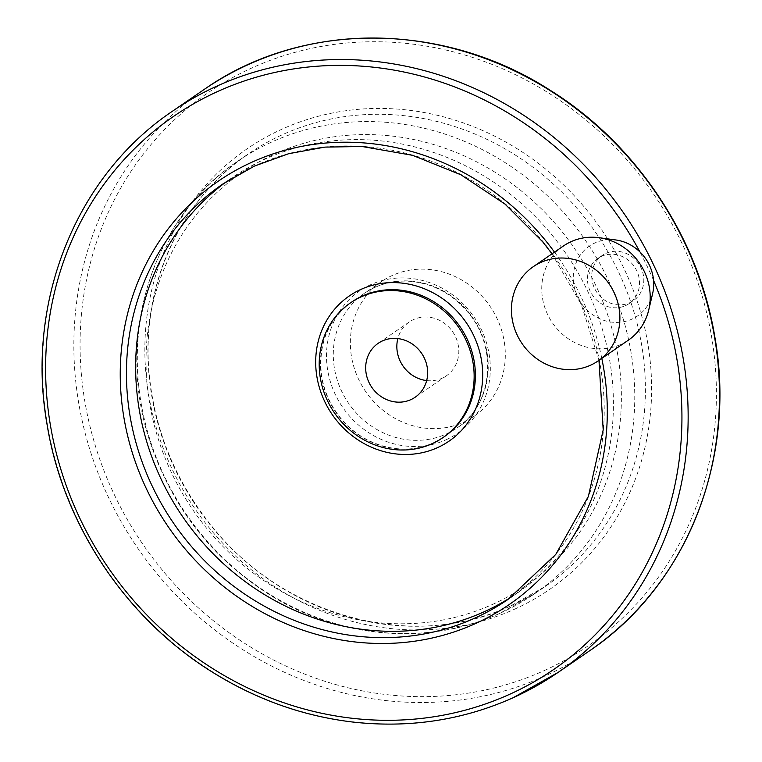 <?xml version="1.0" encoding="UTF-8"?>
<svg xmlns="http://www.w3.org/2000/svg" width="762" height="762" viewBox="0 0 762 762"><rect width="100%" height="100%" fill="white"/><g stroke="black" fill="none" stroke-linecap="round" stroke-linejoin="round"><path stroke-width="0.57" stroke-dasharray="3.81 2.86" d="M426.663 380.581A32.68 30.156 -124.5 0 0 442.027 378.257A32.68 30.156 -124.5 0 0 446.322 375.837A32.68 30.156 -124.5 0 0 454.123 334.08A32.68 30.156 -124.5 0 0 413.633 319.516A32.68 30.156 -124.5 0 0 409.337 321.935A32.68 30.156 -124.5 0 0 397.84 338.576M563.613 245.869A57.198 52.778 -124.5 0 0 549.964 318.935A57.198 52.778 -124.5 0 0 620.82 344.424A57.198 52.778 -124.5 0 0 628.336 340.185M463.325 422.3A81.705 75.39 -124.5 0 0 474.069 416.252A81.705 75.39 -124.5 0 0 489.995 306.219A81.705 75.39 -124.5 0 0 381.591 281.511A81.705 75.39 -124.5 0 0 362.093 385.896A81.705 75.39 -124.5 0 0 463.325 422.3M605.847 253.403A27.451 25.337 55.5 0 1 639.861 265.633A27.451 25.337 55.5 0 1 633.308 300.704A27.451 25.337 55.5 0 1 629.698 302.743A27.451 25.337 55.5 0 1 595.684 290.503A27.451 25.337 55.5 0 1 602.237 255.432A27.451 25.337 55.5 0 1 605.847 253.403M512.455 596.284A251.936 232.467 -124.5 0 0 517.093 593.179A251.936 232.467 -124.5 0 0 566.204 253.917A251.936 232.467 -124.5 0 0 231.972 177.737A251.936 232.467 -124.5 0 0 227.409 180.956M625.421 305.676A27.451 25.337 -124.5 0 0 629.031 303.638A27.451 25.337 -124.5 0 0 634.384 266.671A27.451 25.337 -124.5 0 0 597.96 258.366A27.451 25.337 -124.5 0 0 591.407 293.446A27.451 25.337 -124.5 0 0 625.421 305.676M615.782 239.963A42.424 39.148 -124.5 0 0 574.148 286.56A42.424 39.148 -124.5 0 0 631.927 319.126A42.424 39.148 -124.5 0 0 652.615 293.637M446.246 434.026A81.705 75.39 -124.5 0 0 456.99 427.968A81.705 75.39 -124.5 0 0 472.916 317.945A81.705 75.39 -124.5 0 0 364.522 293.237A81.705 75.39 -124.5 0 0 345.024 397.621A81.705 75.39 -124.5 0 0 446.246 434.026M445.932 439.836A86.382 79.705 -124.5 0 0 452.695 294.913A86.382 79.705 -124.5 0 0 326.593 351.892A86.382 79.705 -124.5 0 0 445.932 439.836M492.576 604.399A250.65 231.286 -124.5 0 0 512.207 183.89A250.65 231.286 -124.5 0 0 146.304 349.234A250.65 231.286 -124.5 0 0 492.576 604.399M499.986 613.267A262.318 242.049 -124.5 0 0 534.476 593.846A262.318 242.049 -124.5 0 0 585.616 240.601A262.318 242.049 -124.5 0 0 237.601 161.277A262.318 242.049 -124.5 0 0 175.012 496.395A262.318 242.049 -124.5 0 0 499.986 613.267M510.616 605.981A262.318 242.049 -124.5 0 0 545.106 586.559A262.318 242.049 -124.5 0 0 596.236 233.305A262.318 242.049 -124.5 0 0 248.231 153.991A262.318 242.049 -124.5 0 0 185.633 489.109A262.318 242.049 -124.5 0 0 510.616 605.981M514.302 609.314A267.224 246.574 -124.5 0 0 535.229 161.011A267.224 246.574 -124.5 0 0 145.142 337.28A267.224 246.574 -124.5 0 0 514.302 609.314M543.982 670.712A335.556 309.62 -124.5 0 0 570.262 107.775A335.556 309.62 -124.5 0 0 80.429 329.117A335.556 309.62 -124.5 0 0 543.982 670.712M204.016 89.564A340.452 314.144 -124.5 0 0 122.777 524.504A340.452 314.144 -124.5 0 0 544.554 676.189A340.452 314.144 -124.5 0 0 589.321 650.977M172.679 111.071A340.452 314.144 -124.5 0 0 91.44 546.002A340.452 314.144 -124.5 0 0 513.217 697.687M653.558 280.397A335.556 309.62 -124.5 0 0 639.87 251.86M601.799 358.397A256.842 236.992 -124.5 0 0 554.488 252.127M517.093 593.179L507.892 599.504A251.936 232.467 -124.5 0 0 557.003 260.233A251.936 232.467 -124.5 0 0 222.771 184.052L231.972 177.737M433.407 442.836A81.705 75.39 -124.5 0 0 444.151 436.788L433.502 442.779C403.269 457.143 362.493 446.141 340.014 417.243C329.803 404.365 323.593 389.944 321.383 373.971C318.392 343.214 328.489 319.24 351.673 302.047A81.705 75.39 -124.5 0 0 332.175 406.432A81.705 75.39 -124.5 0 0 433.407 442.836M409.337 321.935L378.171 343.329M446.322 375.837L415.166 397.221M381.591 281.511L364.522 293.237C384.124 280.378 405.794 277.739 429.53 285.321C444.246 290.474 456.829 299.209 467.268 311.534C498.424 346.815 492.833 405.174 456.99 427.968L474.069 416.252M534.476 593.846L499.805 613.372C429.587 645.728 341.986 639.061 272.005 596.255C212.827 559.508 172.117 507.883 149.876 441.36C114.9 337.09 151.981 218.065 237.601 161.277L248.231 153.991C178.489 200.863 139.503 289.56 149.676 378.619C155.867 433.407 176.622 482.66 211.931 526.371C284.255 617.42 413.909 651.805 510.721 605.914L545.106 586.559L534.476 593.846M598.97 360.34L581.368 304.724L552.002 253.832M629.031 303.638L633.308 300.704M597.96 258.366L602.237 255.432"/><path stroke-width="1.14" d="M590.502 365.227A57.198 52.778 -124.5 0 0 598.027 360.988A57.198 52.778 -124.5 0 0 609.171 283.969A57.198 52.778 -124.5 0 0 533.295 266.671A57.198 52.778 -124.5 0 0 519.646 339.747A57.198 52.778 -124.5 0 0 590.502 365.227M382.467 340.9A32.68 30.156 55.5 0 1 422.958 355.463A32.68 30.156 55.5 0 1 415.166 397.221A32.68 30.156 55.5 0 1 371.799 387.334A32.68 30.156 55.5 0 1 378.171 343.329A32.68 30.156 55.5 0 1 382.467 340.9M397.84 338.576A32.68 30.156 -124.5 0 0 426.663 380.581M598.027 360.988L628.336 340.185A57.198 52.778 -124.5 0 0 648.719 310.058A57.198 52.778 -124.5 0 0 599.056 237.696A57.198 52.778 -124.5 0 0 563.613 245.869L533.295 266.671M227.409 180.956A251.936 232.467 -124.5 0 0 173.393 502.196A251.936 232.467 -124.5 0 0 483.975 611.838A251.936 232.467 -124.5 0 0 512.455 596.284M432.159 443.694A81.705 75.39 -124.5 0 0 442.903 437.645A81.705 75.39 -124.5 0 0 458.829 327.612A81.705 75.39 -124.5 0 0 350.434 302.905A81.705 75.39 -124.5 0 0 330.937 407.289A81.705 75.39 -124.5 0 0 432.159 443.694M648.719 310.058L652.615 293.637A42.424 39.148 -124.5 0 0 615.782 239.963L599.056 237.696M589.321 650.977A340.452 314.144 -124.5 0 0 655.682 192.51A340.452 314.144 -124.5 0 0 204.016 89.564C301.819 20.669 442.732 21.003 550.069 90.202C636.26 143.78 698.859 237.773 714.975 337.785C736.625 459.915 686.019 586.216 589.321 650.977L557.984 672.484A340.452 314.144 -124.5 0 0 624.345 214.017A340.452 314.144 -124.5 0 0 172.679 111.071L204.016 89.564M513.217 697.687A340.452 314.144 -124.5 0 0 557.984 672.484L513.102 697.754C462.553 720.309 408.946 728.386 352.292 721.985C302.571 715.994 255.784 699.287 211.931 671.846C125.74 618.268 63.141 524.275 47.025 424.263C25.375 302.143 75.981 175.832 172.679 111.071M639.87 251.86A335.556 309.62 -124.5 0 0 209.75 95.231A335.556 309.62 -124.5 0 0 83.144 525.066A335.556 309.62 -124.5 0 0 509.53 694.353A335.556 309.62 -124.5 0 0 653.558 280.397M554.488 252.127A256.842 236.992 -124.5 0 0 225.066 176.708A256.842 236.992 -124.5 0 0 155.019 505.463A256.842 236.992 -124.5 0 0 475.336 623.63A256.842 236.992 -124.5 0 0 601.799 358.397M552.002 253.832L542.744 241.868L505.006 204.092L460.962 174.812L412.613 155.324L362.15 146.514L324.926 147.104L288.712 153.686L254.384 166.106L222.771 184.052A251.936 232.467 -124.5 0 0 162.649 505.911A251.936 232.467 -124.5 0 0 474.764 618.153A251.936 232.467 -124.5 0 0 507.892 599.504L555.746 554.45L588.388 496.376L603.199 429.901L598.97 360.34M437.445 447.675A88.078 81.267 -124.5 0 0 444.351 299.923A88.078 81.267 -124.5 0 0 315.782 358.016A88.078 81.267 -124.5 0 0 437.445 447.675M442.903 437.645L444.151 436.788A81.705 75.39 -124.5 0 0 460.077 326.755A81.705 75.39 -124.5 0 0 351.673 302.047L350.434 302.905"/></g></svg>
